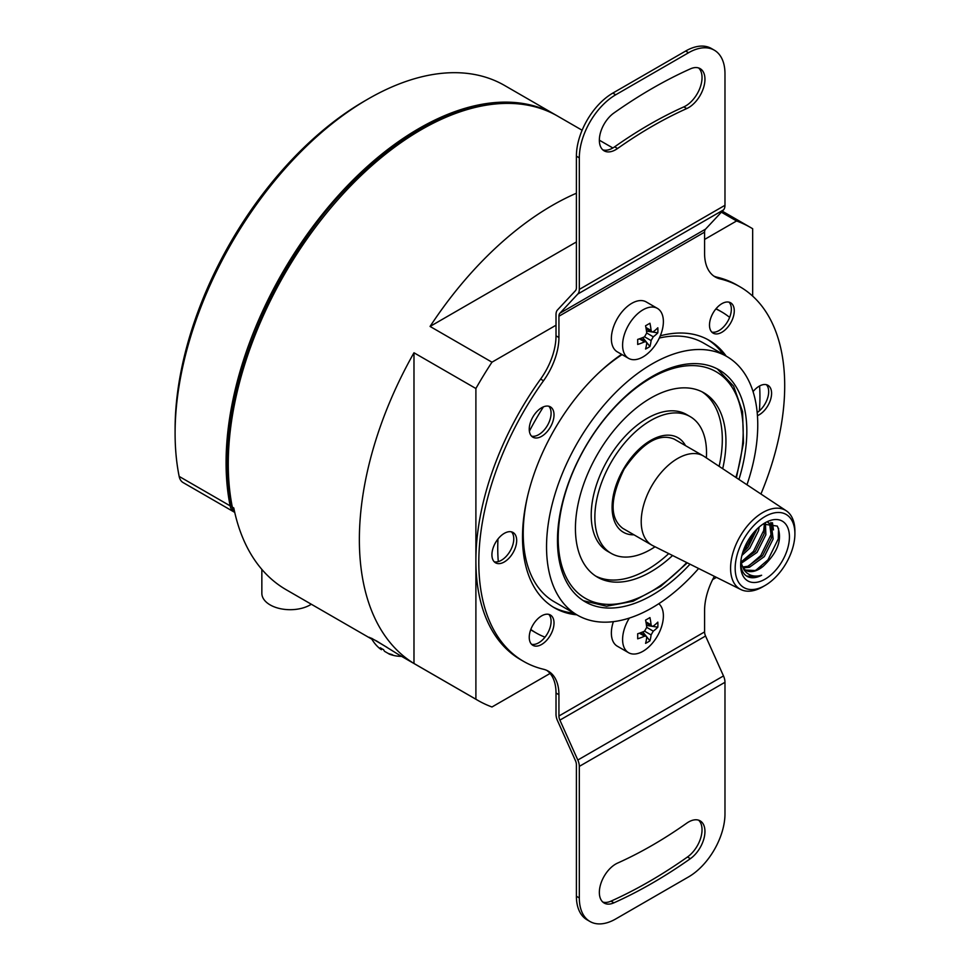 <?xml version="1.0" encoding="UTF-8"?>
<svg xmlns="http://www.w3.org/2000/svg" width="970" height="970" viewBox="0 0 970 970"><rect width="100%" height="100%" fill="white"/><g stroke="black" fill="none" stroke-linecap="round" stroke-linejoin="round"><path stroke-width="1.45" d="M234.643 511.966A20.6 11.895 120 0 1 232.327 507.116A3.092 2.11 168.6 0 1 231.442 505.976C209.471 408.976 271.26 254.019 364.817 170.453C431.104 108.628 507.977 86.451 557.75 116.17A272.946 157.589 120 0 0 421.271 129.689A272.946 157.589 120 0 0 232.327 507.116L233.782 507.953A272.946 157.589 -60 0 0 286.259 589.772L371.91 639.218L369.133 637.254L376.663 641.024L398.888 654.798L477.798 700.352A272.946 157.589 -60 0 1 475.894 699.224L413.984 663.48A272.946 157.589 -60 0 1 413.984 352.777L413.984 663.48M622.073 354.608A149.344 86.221 120 0 0 598.672 372.941M527.631 495.985A149.344 86.221 120 0 0 554.173 601.727L577.477 615.186A149.344 86.221 120 0 0 652.143 607.79A149.344 86.221 120 0 0 698.63 568.493M746.973 484.77A149.344 86.221 120 0 0 726.821 356.499A149.344 86.221 120 0 0 652.143 363.895A149.344 86.221 120 0 0 554.585 495.5A149.344 86.221 120 0 0 577.477 615.186M726.821 356.499L703.517 343.041A149.344 86.221 120 0 0 659.333 338.033M722.698 468.704A106.433 61.449 120 0 0 703.905 392.826A106.433 61.449 120 0 0 597.92 453.511A106.433 61.449 120 0 0 597.471 577.174A106.433 61.449 120 0 0 672.586 555.507M702.05 391.832A106.433 61.449 -60 0 1 719.122 466.327M738.934 479.447A133.896 77.309 120 0 0 719.097 369.885A133.896 77.309 120 0 0 652.143 376.518A133.896 77.309 120 0 0 564.673 494.506A133.896 77.309 120 0 0 585.201 601.8A133.896 77.309 120 0 0 652.143 595.168A133.896 77.309 120 0 0 690.01 564.188M550.075 673.447L491.972 706.985A272.946 157.589 -60 0 1 477.798 700.352M556.016 325.217L491.972 362.186A272.946 157.589 -60 0 0 475.894 388.509L413.984 352.777M491.972 362.186L430.062 326.441A272.946 157.589 -60 0 1 552.366 205.373A272.946 157.589 -60 0 1 576.398 193.236M548.802 614.374A17.508 10.112 -60 0 1 551.093 621.334A17.508 10.112 -60 0 1 545.007 637.169A17.508 10.112 -60 0 1 531.536 644.274M529.244 637.314A17.508 10.112 120 0 0 532.882 645.329A17.508 10.112 120 0 0 546.365 640.636A17.508 10.112 120 0 0 554.015 623.019A17.508 10.112 120 0 0 550.39 615.004A17.508 10.112 120 0 0 536.895 619.697A17.508 10.112 120 0 0 529.244 637.314M621.6 354.329A154.497 89.204 120 0 0 522.503 537.137A154.497 89.204 120 0 0 554.5 607.863A154.497 89.204 120 0 0 576.859 614.822M573.949 613.149A154.497 89.204 -60 0 1 553.058 607.002M766.385 384.69A17.508 10.112 -60 0 1 768.677 391.65A17.508 10.112 -60 0 1 759.389 410.856A17.508 10.112 -60 0 1 757.182 412.553M757.437 415.657A17.508 10.112 120 0 0 771.587 393.335A17.508 10.112 120 0 0 767.961 385.32A17.508 10.112 120 0 0 753.059 391.625M729.052 302.179A17.508 10.112 -60 0 1 731.344 309.139A17.508 10.112 -60 0 1 729.634 317.396A17.508 10.112 -60 0 1 711.786 332.079M709.494 325.12A17.508 10.112 120 0 0 713.12 333.134A17.508 10.112 120 0 0 726.615 328.442A17.508 10.112 120 0 0 734.266 310.824A17.508 10.112 120 0 0 730.628 302.798A17.508 10.112 120 0 0 717.145 307.49A17.508 10.112 120 0 0 709.494 325.12M548.802 406.236A17.508 10.112 -60 0 1 551.093 413.208A17.508 10.112 -60 0 1 544.388 429.783A17.508 10.112 -60 0 1 531.536 436.148M529.244 429.176A17.508 10.112 120 0 0 532.882 437.191A17.508 10.112 120 0 0 546.365 432.511A17.508 10.112 120 0 0 554.015 414.881A17.508 10.112 120 0 0 550.39 406.866A17.508 10.112 120 0 0 536.895 411.559A17.508 10.112 120 0 0 529.244 429.176M511.481 531.863A17.508 10.112 -60 0 1 513.773 538.823A17.508 10.112 -60 0 1 498.289 561.606A17.508 10.112 -60 0 1 494.215 561.763M491.923 554.804A17.508 10.112 120 0 0 495.549 562.818A17.508 10.112 120 0 0 509.044 558.126A17.508 10.112 120 0 0 516.683 540.508A17.508 10.112 120 0 0 513.057 532.494A17.508 10.112 120 0 0 499.562 537.174A17.508 10.112 120 0 0 491.923 554.804M579.32 157.855L576.398 156.17A51.495 29.73 -60 0 1 612.822 93.096L615.732 94.781A51.495 29.73 120 0 0 579.32 157.855L579.32 289.399A11.713 6.754 60 0 1 577.817 294.019L559.896 313.237A7.59 4.377 -120 0 0 558.926 316.232L558.926 337.512A51.495 29.73 -60 0 1 543.515 380.761A216.298 124.875 120 0 0 478.804 562.37A216.298 124.875 120 0 0 523.606 661.382A216.298 124.875 120 0 0 543.515 669.264A51.495 29.73 -60 0 1 548.256 671.143A51.495 29.73 -60 0 1 558.926 694.714L558.926 716.005A7.59 4.377 -120 0 0 559.896 720.116L577.817 760.031A11.713 6.754 60 0 1 579.32 766.385L724.978 682.286L724.978 813.83A51.495 29.73 120 0 1 688.567 876.904L615.732 918.954A51.495 29.73 120 0 1 589.978 921.5L587.068 919.815A51.495 29.73 -60 0 1 576.398 896.244L579.32 897.929L579.32 766.385M523.606 661.382L520.696 659.709A216.298 124.875 -60 0 1 475.894 560.684A216.298 124.875 -60 0 1 540.605 379.076A51.495 29.73 120 0 0 556.016 335.838L556.016 314.547A11.713 6.754 -120 0 1 557.507 309.927L575.428 290.709A7.59 4.377 60 0 0 576.398 287.714L576.398 156.17M371.486 638.199L386.994 647.317M556.647 115.539A272.946 157.589 120 0 0 555.555 114.909L504.582 85.469A272.946 157.589 120 0 0 368.103 98.988L368.103 98.988A272.946 157.589 120 0 0 175.097 433.275A272.946 157.589 120 0 0 179.159 476.416A20.6 11.895 120 0 0 183.124 482.587L234.109 512.027A20.6 11.895 120 0 0 234.728 512.342M555.555 114.909A272.946 157.589 120 0 0 419.088 128.428A272.946 157.589 120 0 0 230.145 505.855A20.6 11.895 120 0 0 234.109 512.027M622.594 345.15A28.845 16.648 -60 0 1 642.989 309.83A28.845 16.648 -60 0 1 657.405 308.399A28.845 16.648 -60 0 1 663.383 321.603A28.845 16.648 -60 0 1 642.989 356.924A28.845 16.648 -60 0 1 628.572 358.354A28.845 16.648 -60 0 1 622.594 345.15M628.572 358.354L617.332 351.867A28.845 16.648 -60 0 1 612.919 328.757A28.845 16.648 -60 0 1 631.761 303.343A28.845 16.648 -60 0 1 646.178 301.912L657.405 308.399M658.788 603.716A28.845 16.648 -60 0 1 663.383 615.95A28.845 16.648 -60 0 1 642.989 651.27A28.845 16.648 -60 0 1 628.572 652.701A28.845 16.648 -60 0 1 622.594 639.497A28.845 16.648 -60 0 1 629.372 618.06M628.572 652.701L617.332 646.214A28.845 16.648 -60 0 1 613.379 621.649M389.637 653.901L389.479 654.18A34.059 31.367 -60 0 0 393.42 655.344A33.138 11.179 -92.1 0 1 392.025 654.544A34.059 31.367 120 0 1 388.097 653.368L384.581 651.343A34.059 13.277 -60 0 1 383.599 649.67A33.138 26.42 176 0 1 381.913 648.772A33.138 26.42 176 0 1 380.313 647.778A34.059 13.277 120 0 0 381.295 649.451L381.743 648.663M388.061 653.356L389.261 654.095A34.12 34.12 0 0 0 401.604 656.363M364.465 101.086L368.103 98.988L364.465 101.098A267.793 154.618 -60 0 1 364.465 101.086M311.309 604.237A28.324 16.357 180 0 1 272.279 606.02A28.324 16.357 180 0 1 261.851 593.349L261.851 569.39M657.818 327.787A49.991 39.431 24.9 0 1 657.903 330.333A49.991 39.431 24.9 0 1 657.818 332.843A51.41 29.682 180 0 1 653.271 336.796L651.088 340.579A51.41 29.682 60 0 1 649.936 346.484A49.991 39.431 -144.9 0 1 645.559 349.018A51.41 29.682 -120 0 0 646.723 343.101L646.19 341.755L644.541 341.84A51.41 29.682 180 0 1 637.678 344.459A49.991 10.561 -98.8 0 0 637.702 341.998A49.991 10.561 -98.8 0 0 637.678 339.415A51.41 29.682 -0 0 0 644.541 336.796L646.723 333.013A51.41 29.682 -120 0 0 645.559 325.762A49.991 10.561 -21.2 0 0 649.936 323.24A51.41 29.682 60 0 1 651.088 330.491L651.84 331.97L653.271 331.752A51.41 29.682 -0 0 0 657.818 327.787M657.818 622.134A49.991 39.431 24.9 0 1 657.903 624.68A49.991 39.431 24.9 0 1 657.818 627.19A51.41 29.682 180 0 1 653.271 631.143L651.088 634.926A51.41 29.682 60 0 1 649.936 640.83A49.991 39.431 -144.9 0 1 645.559 643.352A51.41 29.682 -120 0 0 646.723 637.448L646.19 636.102L644.541 636.187A51.41 29.682 180 0 1 637.678 638.806A49.991 10.561 -98.8 0 0 637.702 636.344A49.991 10.561 -98.8 0 0 637.678 633.762A51.41 29.682 -0 0 0 644.541 631.143L646.723 627.36A51.41 29.682 -120 0 0 645.559 620.109A49.991 10.561 -21.2 0 0 649.936 617.587A51.41 29.682 60 0 1 651.088 624.838L651.84 626.317L653.271 626.099A51.41 29.682 -0 0 0 657.818 622.134M617.55 863.106A23.171 13.386 120 0 0 599.351 892.424A23.171 13.386 120 0 0 604.14 903.034A23.171 13.386 120 0 0 613.913 902.827A486.673 280.985 120 0 0 690.385 858.668A23.171 13.386 120 0 0 704.026 838.25A23.171 13.386 120 0 0 700.146 820.85A23.171 13.386 120 0 0 686.748 823.166A440.319 254.225 -60 0 1 617.55 863.106M613.913 113.005A23.171 13.386 120 0 0 599.351 140.226A23.171 13.386 120 0 0 604.14 150.835A23.171 13.386 120 0 0 617.55 148.519A440.319 254.225 -60 0 1 686.748 108.567A23.171 13.386 120 0 0 703.335 88.391A23.171 13.386 120 0 0 700.146 68.64A23.171 13.386 120 0 0 690.385 68.858A486.673 280.985 120 0 0 613.913 113.005M778.57 528.323L778.255 538.944L767.997 559.823L755.86 570.275M770.883 522.43L771.453 525.073M771.671 528.262L770.968 534.737L760.722 555.616L748.573 566.068M772.447 522.721L773.478 529.875M764.384 524.055L763.693 530.529L753.435 551.421L741.298 561.86M755.157 530.954L746.148 547.213L743.493 550.232M740.668 563.57A30.894 17.836 120 0 0 744.269 573.997A30.894 17.836 120 0 0 747.033 576.301A30.894 17.836 120 0 0 761.632 575.246L757.958 576.677L746.621 576.059M765.039 585.492L762.735 586.826A45.481 26.263 -60 0 1 740.813 589.517A45.481 26.263 -60 0 1 735.927 585.674A45.481 26.263 -60 0 1 742.826 532.021A45.481 26.263 -60 0 1 786.27 510.79A45.481 26.263 -60 0 1 789.544 513.7A45.481 26.263 -60 0 1 794.903 531.124L794.903 533.779A42.231 24.383 120 0 0 789.932 517.604A42.231 24.383 120 0 0 748.549 531.79A42.231 24.383 120 0 0 740.146 584.437A42.231 24.383 120 0 0 765.039 585.492A42.231 24.383 120 0 0 794.903 533.779M740.813 589.517L652.798 545.649A51.495 29.73 -60 0 1 651.876 545.152A51.495 29.73 -60 0 1 647.269 541.296A51.495 29.73 -60 0 1 654.58 481.302A51.495 29.73 -60 0 1 703.371 455.948A51.495 29.73 -60 0 1 704.269 456.506L786.27 510.79M763.087 524.067L777.309 526.092C782.754 538.896 778.001 552.33 763.063 566.407L755.036 570.53L745.53 570.057M744.693 578.314A34.508 19.921 120 0 0 778.51 566.722A34.508 19.921 120 0 0 785.373 523.715A34.508 19.921 120 0 0 765.039 522.842A34.508 19.921 120 0 0 740.644 565.098A34.508 19.921 120 0 0 744.693 578.314M740.777 562.018L743.844 569.608C747.991 575.452 753.92 577.332 761.632 575.246M741.638 564.734A26.263 15.168 120 0 0 743.723 568.432A26.263 15.168 120 0 0 746.076 570.396A26.263 15.168 120 0 0 763.063 566.407M741.892 555.471L749.737 548.208L758.588 530.541L759.122 527.098M757.012 529.038L748.052 547.25L742.68 552.658M741.141 563.352L757.012 552.415L765.863 534.749L765.451 523.121M764.251 523.545L764.19 533.779L755.339 551.445L740.777 562.03M743.25 567.826L749.434 567.292L764.299 556.622L773.151 538.956L771.344 524.94L767.937 522.515M768.349 522.672L769.671 523.97L771.477 537.986L762.614 555.652L747.761 566.322L742.68 566.965M706.354 457.888A78.97 45.59 120 0 0 690.179 416.615L686.53 414.505A78.97 45.59 120 0 0 607.899 459.537A78.97 45.59 120 0 0 607.572 551.287L611.209 553.385A78.97 45.59 120 0 0 655.041 546.765M690.179 416.615A78.97 45.59 120 0 0 611.536 461.635A78.97 45.59 120 0 0 611.209 553.385M615.732 94.781L688.567 52.732A51.495 29.73 120 0 1 714.308 50.185A51.495 29.73 120 0 1 724.978 73.756L724.978 205.3A11.713 6.754 -120 0 1 723.487 209.92L705.554 229.138A7.59 4.377 60 0 0 704.584 232.133L704.584 253.425A51.495 29.73 -60 0 0 715.254 276.996A51.495 29.73 -60 0 0 719.995 278.875A216.298 124.875 120 0 1 739.904 286.744L736.994 285.071A216.298 124.875 -60 0 0 717.085 277.19L719.995 278.875M579.32 897.929A51.495 29.73 120 0 0 589.978 921.5M612.822 93.096L685.644 51.046A51.495 29.73 -60 0 1 711.398 48.5L714.308 50.185M698.606 67.961A23.171 13.386 -60 0 1 699.94 88.04A23.171 13.386 -60 0 1 683.826 106.894A440.319 254.225 120 0 0 614.64 146.834A23.171 13.386 -60 0 1 602.782 149.829M698.606 820.171A23.171 13.386 -60 0 1 700.74 837.886A23.171 13.386 -60 0 1 687.475 856.995A486.673 280.985 -60 0 1 611.003 901.142A23.171 13.386 -60 0 1 602.782 902.039M558.926 694.714L556.016 693.029L556.016 714.32A11.713 6.754 -120 0 0 557.507 720.661L575.428 760.589A7.59 4.377 60 0 1 576.398 764.699L576.398 896.244M724.978 682.286A11.713 6.754 -120 0 0 723.487 675.932L705.554 636.017A7.59 4.377 60 0 1 704.584 631.906L704.584 610.615A51.495 29.73 -60 0 1 714.344 576.325M642.758 631.906L646.068 636.029M646.687 636.793L649.936 640.83M646.493 625.432L651.719 626.244M652.689 626.39L657.818 627.19M642.758 337.56L646.068 341.683M646.687 342.446L649.936 346.484M646.493 331.085L651.719 331.898M652.689 332.043L657.818 332.843M381.962 648.797L381.44 649.694L380.058 648.772A34.12 34.12 0 0 1 371.413 638.321M175.097 433.275L175.097 429.079A267.793 154.618 -60 0 1 364.465 101.098M726.203 356.148A154.497 89.204 120 0 0 709.009 340.264A154.497 89.204 120 0 0 660.303 335.814M760.941 494.021A216.298 124.875 120 0 0 739.904 286.744M543.442 406.842A185.403 107.039 120 0 0 529.377 431.189M497.974 539.017A185.403 107.039 120 0 0 498.289 561.606M530.808 629.481A185.403 107.039 120 0 0 536.143 632.949A185.403 107.039 120 0 0 545.007 637.169M759.389 410.856A185.403 107.039 120 0 0 759.595 385.963M729.634 317.396A185.403 107.039 120 0 0 721.534 311.831A185.403 107.039 120 0 0 715.872 308.933M475.894 388.509L475.894 699.224M576.398 241.954L430.062 326.441M713.835 276.086A51.495 29.73 120 0 0 717.085 277.19M556.016 693.029A51.495 29.73 120 0 0 546.765 670.367M707.53 339.451A154.497 89.204 -60 0 1 723.293 354.462M721.377 212.187L736.582 220.966L704.584 239.432M752.659 296.092L752.659 228.726A272.946 157.589 -60 0 0 750.744 227.598A272.946 157.589 -60 0 0 736.582 220.966M712.647 579.587L716.466 577.38M668.742 553.591A106.433 61.449 -60 0 1 595.689 576.071M735.878 477.434A130.804 75.527 120 0 0 702.68 366.648A130.804 75.527 120 0 0 585.832 446.309A130.804 75.527 120 0 0 573.767 588.717A130.804 75.527 120 0 0 686.724 562.564M633.992 534.822A54.587 31.513 -60 0 1 623.625 468.849A54.587 31.513 -60 0 1 685.499 445.63M579.32 289.399L724.978 205.3M688.567 52.732L685.644 51.046M686.748 108.567L683.826 106.894M617.55 148.519L614.64 146.834M613.913 902.827L611.003 901.142M690.385 858.668L687.475 856.995M577.817 294.019L723.487 209.92M577.817 760.031L723.487 675.932M644.541 636.187L639.363 633.204M651.088 634.926L644.541 631.143M646.723 627.36L653.271 631.143M645.923 621.843L651.088 624.838M644.541 341.84L639.363 338.857M651.088 340.579L644.541 336.796M646.723 333.013L653.271 336.796M645.923 327.508L651.088 330.491M559.896 313.237L705.554 229.138M559.896 720.116L705.554 636.017M558.926 316.232L704.584 232.133M558.926 716.005L704.584 631.906M179.159 476.416L230.145 505.855M556.016 335.838L558.926 337.512M543.515 380.761L540.605 379.076M583.419 600.721L606.602 606.238L633.107 601.242L660.752 586.341L687.318 562.855M703.371 455.948L674.259 439.143C658.994 432.765 642.273 442.769 624.11 469.153C609.912 498.362 609.463 518.101 622.752 528.335L651.876 545.152M768.155 522.49L769.222 523.109M640.479 632.804L646.19 636.102M646.129 623.019L651.84 626.317M640.479 338.457L646.19 341.755M646.129 328.672L651.84 331.97M234.667 512.087L231.442 505.976M530.687 629.797L536.143 632.949M716.09 308.678L721.534 311.831M557.75 116.17L582.121 130.247M599.351 140.189L612.858 147.986M722.31 211.181L750.744 227.598M736.424 477.798L743.481 443.035L742.571 411.656L733.647 386.193L717.279 368.879"/></g></svg>

